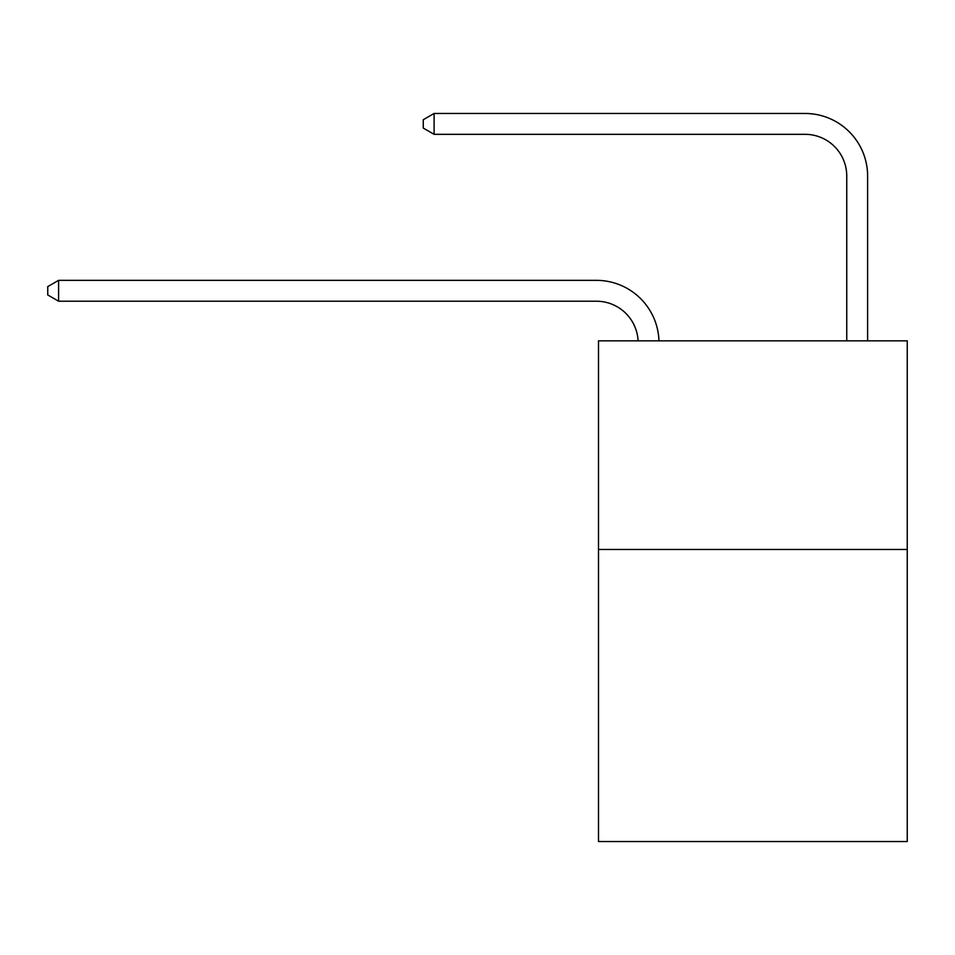 <?xml version="1.0" encoding="UTF-8"?>
<svg xmlns="http://www.w3.org/2000/svg" width="955" height="955" viewBox="0 0 955 955"><rect width="100%" height="100%" fill="white"/><g stroke="black" fill="none" stroke-linecap="round" stroke-linejoin="round"><path stroke-width="1.43" d="M907.25 549.471L907.25 841.534L598.499 841.534L598.499 340.851L907.25 340.851L907.25 549.471L598.499 549.471M596.409 301.219A41.722 41.722 0 0 1 638.083 340.851A41.722 41.722 0 0 0 596.409 301.219A41.722 41.722 0 0 1 638.083 340.851A41.722 41.722 0 0 0 596.409 301.219A41.722 41.722 0 0 1 638.083 340.851A41.722 41.722 0 0 0 596.409 301.219A41.722 41.722 0 0 1 638.083 340.851A41.722 41.722 0 0 0 596.409 301.219A41.722 41.722 0 0 1 638.083 340.851A41.722 41.722 0 0 0 596.409 301.219A41.722 41.722 0 0 1 638.083 340.851A41.722 41.722 0 0 0 596.409 301.219A41.722 41.722 0 0 1 638.083 340.851A41.722 41.722 0 0 0 596.409 301.219A41.722 41.722 0 0 1 638.083 340.851A41.722 41.722 0 0 0 596.409 301.219A41.722 41.722 0 0 1 638.083 340.851A41.722 41.722 0 0 0 596.409 301.219A41.722 41.722 0 0 1 638.083 340.851A41.722 41.722 0 0 0 596.409 301.219A41.722 41.722 0 0 1 638.083 340.851A41.722 41.722 0 0 0 596.409 301.219A41.722 41.722 0 0 1 638.083 340.851A41.722 41.722 0 0 0 596.409 301.219A41.722 41.722 0 0 1 638.083 340.851A41.722 41.722 0 0 0 596.409 301.219A41.722 41.722 0 0 1 638.083 340.851A41.722 41.722 0 0 0 596.409 301.219A41.722 41.722 0 0 1 638.083 340.851A41.722 41.722 0 0 0 596.409 301.219A41.722 41.722 0 0 1 638.083 340.851A41.722 41.722 0 0 0 596.409 301.219A41.722 41.722 0 0 1 638.083 340.851A41.722 41.722 0 0 0 596.409 301.219L58.601 301.219L47.75 294.964L47.75 286.619L58.601 280.352L596.409 280.352A62.588 62.588 0 0 1 658.962 340.851M846.751 340.851L846.751 176.054A41.722 41.722 0 0 0 805.029 134.321L434.107 134.321L423.256 128.066L423.256 119.721L434.107 113.466L805.029 113.466A62.588 62.588 0 0 1 867.618 176.054L867.618 340.851M58.601 301.219L58.601 280.352L596.409 280.352M846.751 176.054A41.722 41.722 0 0 0 805.029 134.321A41.722 41.722 0 0 1 846.751 176.054A41.722 41.722 0 0 0 805.029 134.321A41.722 41.722 0 0 1 846.751 176.054A41.722 41.722 0 0 0 805.029 134.321A41.722 41.722 0 0 1 846.751 176.054A41.722 41.722 0 0 0 805.029 134.321A41.722 41.722 0 0 1 846.751 176.054A41.722 41.722 0 0 0 805.029 134.321A41.722 41.722 0 0 1 846.751 176.054A41.722 41.722 0 0 0 805.029 134.321A41.722 41.722 0 0 1 846.751 176.054A41.722 41.722 0 0 0 805.029 134.321A41.722 41.722 0 0 1 846.751 176.054A41.722 41.722 0 0 0 805.029 134.321A41.722 41.722 0 0 1 846.751 176.054A41.722 41.722 0 0 0 805.029 134.321A41.722 41.722 0 0 1 846.751 176.054A41.722 41.722 0 0 0 805.029 134.321A41.722 41.722 0 0 1 846.751 176.054A41.722 41.722 0 0 0 805.029 134.321A41.722 41.722 0 0 1 846.751 176.054A41.722 41.722 0 0 0 805.029 134.321A41.722 41.722 0 0 1 846.751 176.054A41.722 41.722 0 0 0 805.029 134.321A41.722 41.722 0 0 1 846.751 176.054A41.722 41.722 0 0 0 805.029 134.321A41.722 41.722 0 0 1 846.751 176.054A41.722 41.722 0 0 0 805.029 134.321A41.722 41.722 0 0 1 846.751 176.054A41.722 41.722 0 0 0 805.029 134.321A41.722 41.722 0 0 1 846.751 176.054A41.722 41.722 0 0 0 805.029 134.321M434.107 134.321L434.107 113.466L805.029 113.466"/></g></svg>

